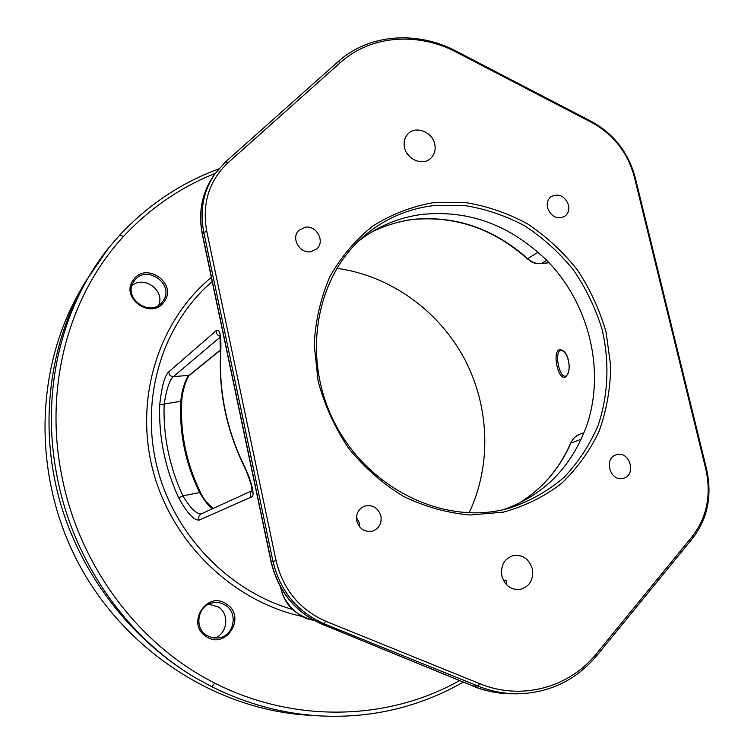 <?xml version="1.0" encoding="UTF-8"?>
<svg xmlns="http://www.w3.org/2000/svg" width="754" height="754" viewBox="0 0 754 754"><rect width="100%" height="100%" fill="white"/><g stroke="black" fill="none" stroke-linecap="round" stroke-linejoin="round"><path stroke-width="1.13" d="M463.267 682.068C443.475 693.51 422.287 702.181 399.705 708.081C373.805 714.783 347.085 717.374 319.536 715.876C282.467 713.699 246.586 703.991 211.883 686.753L195.635 677.912C130.517 639.552 79.849 573.464 59.236 498.969C38.991 424.351 49.387 344.578 85.089 282.25L109.019 247.435L119.858 234.946C148.218 204.768 181.167 182.76 218.707 168.924M319.536 715.876L309.46 715.292C218.029 710.174 126.71 652.399 79.594 565.406C32.601 478.347 34.279 370.299 80.056 290.997L85.089 282.25M215.258 173.382C180.517 187.218 149.923 208.245 123.505 236.464C68.039 296.454 44.109 387.499 61.696 475.274C78.322 563.163 136.399 643.652 214.579 683.039C294.757 723.802 388.81 720.56 459.591 680.56M109.019 247.435C60.405 307.651 40.669 393.531 57.031 476.151C72.61 558.855 124.306 635.669 195.635 677.912M206.153 636.48C225.908 650.495 246.992 616.546 226.549 604.105C207.105 589.911 185.437 623.812 206.153 636.48M133.411 279.904C119.377 297.971 151.959 320.742 164.212 301.591C177.935 283.655 145.927 260.978 133.411 279.904M503.606 580.599L505.651 580.071C506.858 580.005 507.065 581.438 506.264 584.369M565.283 376.218L564.963 376.208C559.091 376.482 554.482 353.108 560.269 350.497L560.552 350.374C564.878 350.657 567.724 355.436 569.1 364.719C569.355 370.902 568.299 374.681 565.915 376.058L565.368 376.208M565.415 377.075C558.497 381.043 552.201 353.155 558.987 349.79C562.974 349.441 565.924 352.165 567.819 357.98C570.203 366.887 569.402 373.258 565.415 377.075L565.943 376.048M336.859 268.311C389.714 275.512 437.876 309.951 463.833 357.66C489.534 405.511 491.985 464.662 469.073 512.833M622.832 478.422L623.37 478.29C636.499 475.322 630.174 451.316 617.158 454.587L616.282 454.813C603.417 458.074 609.967 481.768 622.832 478.422M227.934 162.817L340.619 62.365C370.591 35.212 418.018 31.828 456.5 52.243L592.088 122.704C613.709 134.693 627.809 152.836 634.387 177.133L705.81 469.092C711.474 494.756 706.988 517.187 692.342 536.367L596.621 653.482C569.289 687.686 521.325 700.956 479.638 683.633L325.681 621.211C299.602 609.675 283.061 589.477 276.058 560.627L206.756 231.337C201.874 203.674 208.933 180.837 227.934 162.817L225.635 161.799L338.263 61.517C368.838 33.855 417.169 30.433 456.358 51.234L591.702 121.592C613.954 133.929 628.459 152.6 635.236 177.595L706.526 468.988C712.36 495.397 707.742 518.488 692.681 538.243L597.13 655.235C575.981 680.381 549.138 693.237 516.613 693.812C503.446 693.699 490.543 691.098 477.904 686.027L324.06 623.737C297.189 611.862 280.149 591.07 272.948 561.353L203.787 232.355C199.584 210.413 203.373 190.809 215.154 173.543L225.635 161.799M432.702 202.769L465.218 202.515C486.999 206.021 507.81 213.165 527.659 223.938C546.537 236.577 563.144 251.949 577.47 270.036C590.194 289.338 599.732 310.064 606.084 332.222L610.683 365.973C610.429 388.668 606.565 410.449 599.091 431.316C589.628 451.212 577.027 468.658 561.287 483.634C544.002 496.811 524.699 506.311 503.38 512.126L470.119 515.01C447.292 512.993 425.067 506.782 403.447 496.368C382.73 483.682 364.465 467.659 348.64 448.31C334.682 427.452 324.484 404.983 318.047 380.883L314.192 344.503C315.511 320.318 320.789 297.613 330.026 276.379C341.326 256.53 355.586 239.753 372.815 226.03C391.335 214.4 411.298 206.643 432.702 202.769M404.502 147.511C406.774 159.584 422.985 166.153 430.798 158.274C434.577 154.561 435.887 149.848 434.756 144.146C432.438 131.912 415.784 125.39 408.074 133.807C404.606 137.482 403.418 142.054 404.502 147.511M532.305 568.893C529.148 559.082 522.918 554.605 513.615 555.472C504.398 558.431 500.477 565.246 501.862 575.896C504.85 585.415 510.844 589.948 519.855 589.487C529.562 586.782 533.709 579.911 532.305 568.893M547.527 207.802C551.155 216.728 556.848 219.602 564.614 216.445C568.196 213.778 569.506 209.97 568.535 205.031C564.821 196.002 559.063 193.175 551.24 196.549C547.819 199.226 546.584 202.977 547.527 207.802M380.911 516.028C378.074 507.706 372.608 504.417 364.512 506.16C358.367 508.95 355.784 513.908 356.774 521.023C359.46 529.12 364.757 532.465 372.636 531.08C379.158 528.422 381.91 523.408 380.911 516.028M310.676 251.732L316.803 248.839C325.342 241.572 316.633 225.173 305.323 227.199L298.81 230.413C290.705 237.868 299.574 253.815 310.676 251.732M202.308 234.4C198.085 212.402 201.912 192.77 213.778 175.484L213.58 175.757C201.959 192.826 198.236 212.279 202.421 234.108L271.28 561.853C278.452 591.456 295.304 612.182 321.835 624.048L473.116 686.046C482.372 690.4 495.01 692.973 511.042 693.774C498.055 693.652 485.34 691.069 472.89 686.008M220.602 355.747C219.244 393.06 226.803 429.13 243.269 463.955C250.111 477.301 256.341 496.924 251.11 497.14L199.376 520.024C194.221 520.788 187.331 513.408 178.698 497.866C164.966 467.932 158.632 436.896 159.697 404.766C161.78 386.105 164.862 375.087 168.924 371.694L216.219 330.657C220.149 328.32 221.601 336.68 220.602 355.747L220.432 356.048C219.094 393.324 226.634 429.337 243.071 464.087C245.55 469.874 245.502 467.932 250.837 483.38L252.166 490.816M178.698 497.866L182.836 495.868C169.348 466.434 163.109 435.916 164.127 404.332C166.643 388.659 169.735 379.422 173.382 376.632L220.234 337.095M159.697 404.766L180.819 401.269C179.179 432.909 185.437 463.342 199.603 492.569L182.836 495.868C190.328 508.102 196.445 514.115 201.205 513.908M200.328 492.164C186.276 463.154 180.065 432.956 181.695 401.562L181.723 401.514C180.093 432.937 186.313 463.163 200.394 492.202L199.603 492.569C205.493 502.362 209.932 507.696 212.911 508.573M189.131 375.473C187.416 376.369 182.308 389.507 181.705 401.467M220.62 349.762L188.99 375.492C187.199 375.831 181.837 387.99 180.819 401.269L181.723 401.505C181.657 396.896 183.062 390.261 185.946 381.618C187.784 377.415 188.981 375.303 189.537 375.275L220.62 350.007M189.508 375.303L173.382 376.632C170.329 376.378 168.849 374.729 168.924 371.694M359.639 526.933L359.338 523.059L356.482 517.301M370.742 232.552C383.909 225.927 397.801 221.591 412.391 219.527L412.711 219.395C398.065 221.459 384.125 225.814 370.911 232.449M548.94 262.675L541.523 263.561C536.697 264.041 532.126 262.449 527.8 258.773C493.719 228.509 455.359 215.38 412.711 219.395M358.178 241.431C377.066 226.558 398.31 217.557 421.92 214.438C465.161 210.008 504.021 222.816 538.488 252.835L545.387 258.999C589.524 302.599 606.546 372.712 585.519 428.903L581.956 437.207C565.952 472.673 539.713 496.839 503.229 509.723M432.362 205.748L463.823 205.418C484.888 208.688 505.076 215.437 524.369 225.653C542.757 237.651 559.016 252.288 573.153 269.555C585.773 288.009 595.406 307.886 602.031 329.187C609.656 361.647 608.374 394.983 598.101 425.473C589.675 445.096 578.195 462.513 563.672 477.716C547.621 491.278 529.506 501.438 509.336 508.196L501.862 510.015C439.865 523.644 367.01 486.933 334.512 422.626C301.685 358.489 315.134 278.622 362.787 237.152C382.994 219.65 406.189 209.188 432.362 205.748M517.838 503.917C541.796 489.469 559.525 469.092 571.014 442.768C572.691 438.8 575.66 435.944 579.93 434.21C579.722 434.285 574.774 435.294 570.721 442.975M214.56 638.129C227.567 633.907 229.857 613.944 218.255 606.932L208.792 604.143M158.736 305.172C165.135 290.639 144.297 275.21 132.044 285.512M206.587 635.377L212.166 637.761L218.217 638.016C233.731 636.593 238.848 613.275 225.531 605.302C221.431 602.672 217.001 601.871 212.242 602.917C197.746 605.632 193.806 627.762 206.587 635.377M134.269 280.997L134.137 281.176C121.762 297.481 150.272 318.386 162.289 301.939L162.883 301.148C175.644 284.475 145.89 263.4 134.269 280.997M410.261 157.2L406.717 152.93M281.016 587.969C282.863 602.041 298.961 618.902 313.673 620.222M119.858 234.946L123.505 236.464M211.883 686.753L214.579 683.039M211.337 277.387C158.943 320.573 134.052 397.886 152.892 470.232C171.705 542.531 232.76 601.485 302.231 616.461M212.194 281.468L206.737 286.454C160.677 329.734 140.103 401.401 157.398 468.404C174.758 535.349 228.867 591.193 292.552 609.458M558.987 349.79L560.712 350.327M340.619 62.365L338.263 61.517M206.756 231.337L203.787 232.355L202.336 234.532L271.11 561.918L276.058 560.627M325.681 621.211L324.06 623.737L321.572 623.992C295.05 612.097 278.226 591.409 271.11 561.928M479.638 683.633L477.904 686.027L472.777 685.97L321.656 624.029M596.621 653.482L597.13 655.235M692.342 536.367L692.681 538.243M705.81 469.092L706.526 468.988M634.387 177.133L635.236 177.595M592.088 122.704L591.702 121.592M456.5 52.243L456.358 51.234M216.219 330.657C216.002 333.522 217.303 335.379 220.111 336.218M251.11 497.14C249.791 494.681 250.13 492.56 252.119 490.779M199.376 520.024C198.142 517.47 198.688 515.463 201.016 514.002L252.119 490.675M412.485 219.518C455.077 215.55 493.361 228.66 527.357 258.839L537.932 252.336M580.995 439.356L570.665 443.126C559.251 469.271 541.579 489.572 517.659 504.002M527.414 258.895C531.664 261.619 531.683 263.636 541.155 263.674L546.725 260.356M215.154 173.543L213.58 175.757M516.613 693.812L511.042 693.774M219.98 335.049L220.441 355.954M200.394 492.202C202.949 498.196 207.246 503.597 213.278 508.403M583.907 432.815L579.93 434.21M548.997 262.741L541.287 263.655M280.582 587.196C284.23 604.519 295.285 615.547 313.749 620.269"/></g></svg>
